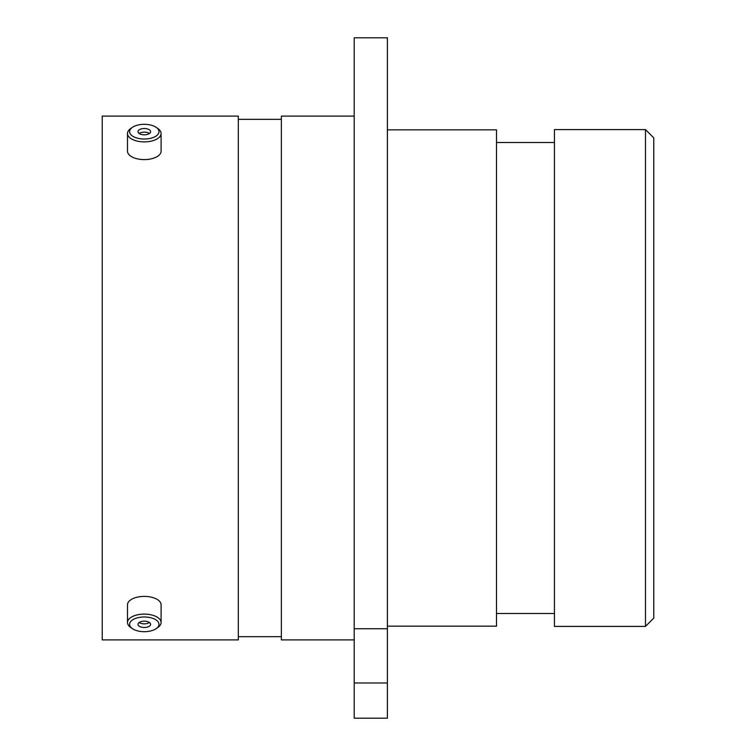 <?xml version="1.0" encoding="UTF-8"?>
<svg xmlns="http://www.w3.org/2000/svg" width="756" height="756" viewBox="0 0 756 756"><rect width="100%" height="100%" fill="white"/><g stroke="black" fill="none" stroke-linecap="round" stroke-linejoin="round"><path stroke-width="1.13" d="M354.205 37.8L387.393 37.8L387.393 628.746L354.205 628.746L354.205 37.8M645.482 129.597L653.76 137.875L653.76 618.125L645.482 626.403L645.482 129.597L554.432 129.597L554.432 626.403L645.482 626.403M554.432 142.515L496.494 142.515M554.432 613.485L496.494 613.485M387.393 626.157L496.494 626.157L496.494 129.843L387.393 129.843M354.205 116.103L281.364 116.103L281.364 639.897L354.205 639.897M281.364 119.335L238.32 119.335M281.364 636.665L238.32 636.665M238.32 639.897L238.32 116.103L102.24 116.103L102.24 639.897L238.32 639.897M354.205 682.98L387.393 682.98L387.393 718.2L354.205 718.2L354.205 628.746M387.393 682.98L387.393 628.746M146.749 138.915A14.704 7.352 0 0 0 156.294 127.424A14.704 7.352 0 0 0 141.835 124.419A14.704 7.352 -0 0 0 132.291 127.424A14.704 7.352 -0 0 0 131.846 135.579A14.704 7.352 -0 0 0 146.749 138.915M156.294 127.424L158.013 128.633A16.802 8.401 180 0 1 161.094 133.491A16.802 8.401 180 0 1 147.099 141.769A16.802 8.401 180 0 1 127.49 133.491A16.802 8.401 180 0 1 130.571 128.633L132.291 127.424M143.234 128.558A6.303 3.156 -0 0 0 137.979 131.667A6.303 3.156 -0 0 0 145.35 134.776A6.303 3.156 -0 0 0 150.595 131.667A6.303 3.156 -0 0 0 143.234 128.558M149.442 133.491A6.303 3.156 -0 0 0 143.234 132.196A6.303 3.156 -0 0 0 139.142 133.491M161.094 133.491L161.094 151.191A16.802 8.401 180 0 1 147.099 159.478A16.802 8.401 180 0 1 127.49 151.191L127.49 133.491M146.749 631.581A14.704 7.352 180 0 0 156.294 628.576A14.704 7.352 180 0 0 156.738 620.421A14.704 7.352 180 0 0 141.835 617.085A14.704 7.352 180 0 0 132.291 628.576A14.704 7.352 180 0 0 146.749 631.581M132.291 628.576L130.571 627.367A16.802 8.401 0 0 1 127.49 622.509A16.802 8.401 0 0 1 141.476 614.231A16.802 8.401 0 0 1 161.094 622.509A16.802 8.401 0 0 1 158.013 627.367L156.294 628.576M143.234 621.224A6.303 3.156 180 0 0 137.979 624.333A6.303 3.156 180 0 0 145.35 627.442A6.303 3.156 180 0 0 150.595 624.333A6.303 3.156 180 0 0 143.234 621.224M139.142 622.509A6.303 3.156 180 0 0 145.35 623.804A6.303 3.156 180 0 0 149.442 622.509M127.49 622.509L127.49 604.809A16.802 8.401 0 0 1 141.476 596.522A16.802 8.401 0 0 1 161.094 604.809L161.094 622.509"/></g></svg>
